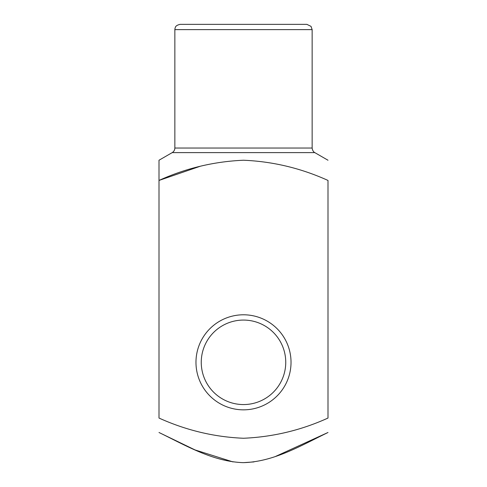<?xml version="1.0" encoding="UTF-8"?>
<svg xmlns="http://www.w3.org/2000/svg" width="487" height="487" viewBox="0 0 487 487"><rect width="100%" height="100%" fill="white"/><g stroke="black" fill="none" stroke-linecap="round" stroke-linejoin="round"><path stroke-width="0.73" d="M159.005 180.44L159.005 418.053C186.064 430.295 214.231 437.028 243.512 438.257C273 436.979 301.161 430.24 327.994 418.053L327.994 180.44C300.936 168.198 272.769 161.465 243.482 160.235C213.994 161.52 185.833 168.252 159.005 180.44L159.005 160.235L159.005 180.44L159.005 160.235L159.005 180.44L200.303 166.237M243.5 24.35L306.871 24.35L311.016 26.359L312.149 29.628L174.851 29.628L175.028 28.276C175.466 27.656 174.888 25.537 180.129 24.35L243.5 24.35M243.5 409.841A47.525 47.525 0 0 0 284.658 338.55A47.525 47.525 0 0 0 202.342 338.55A47.525 47.525 0 0 0 243.5 409.841M275.648 456.392L327.994 432.499C301.051 445.526 273.871 461.871 243.171 462.65C212.77 461.603 185.602 445.392 159.005 432.499L195.025 449.921L233.017 461.913M243.5 462.65L253.983 461.913M243.5 404.563A42.247 42.247 0 0 0 280.086 341.192A42.247 42.247 0 0 0 206.914 341.192A42.247 42.247 0 0 0 243.5 404.563M327.994 160.235L314.791 152.614L172.209 152.614L159.005 160.235M174.851 29.628L174.851 148.036L312.149 148.036L312.149 29.628M314.791 152.614C315.186 152.796 312.654 152.035 312.149 148.036M174.851 148.036C174.784 150.033 173.908 151.554 172.209 152.614"/></g></svg>
